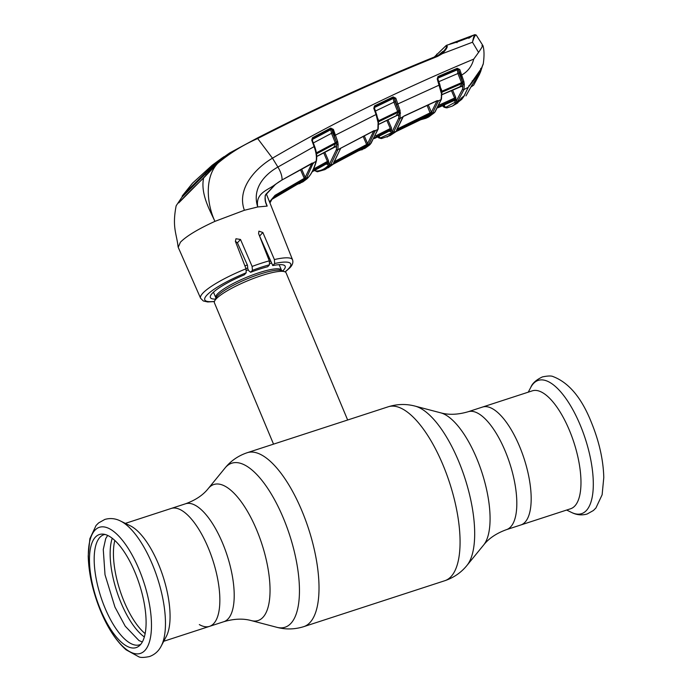 <?xml version="1.0" encoding="UTF-8"?>
<svg xmlns="http://www.w3.org/2000/svg" width="692" height="692" viewBox="0 0 692 692"><rect width="100%" height="100%" fill="white"/><g stroke="black" fill="none" stroke-linecap="round" stroke-linejoin="round"><path stroke-width="1.04" d="M482.462 407.078A61.995 23.623 72 0 1 519.614 446.539A61.995 23.623 72 0 1 520.86 524.96A61.995 23.623 -108 0 0 519.614 446.539A61.995 23.623 -108 0 0 482.462 407.078L468.112 411.749A61.995 23.623 72 0 1 505.255 451.21A61.995 23.623 72 0 1 506.501 529.639L570.658 508.741A61.995 23.623 -108 0 0 569.412 430.32A61.995 23.623 -108 0 0 532.26 390.859L482.462 407.078M208.292 547.934A61.995 23.623 -108 0 0 171.14 508.473A61.995 23.623 72 0 1 208.292 547.934A61.995 23.623 72 0 1 209.538 626.355A61.995 23.623 -108 0 0 208.292 547.934M199.322 624.582A61.995 23.623 -108 0 0 209.538 626.355L223.888 621.684C234.095 618.709 243.247 618.354 251.343 620.612L276.904 627.324C285.805 629.677 294.775 629.452 303.788 626.641L444.852 580.7C453.796 577.656 461.175 572.561 466.979 565.407A86.24 32.87 72 0 0 458.58 461.08A86.24 32.87 72 0 0 415.096 406.118L440.657 412.821A71.535 27.265 72 0 1 476.719 458.407A71.535 27.265 72 0 1 483.691 544.941C488.898 538.341 496.51 533.238 506.501 529.639M347.652 420.001L286.09 272.838A38.847 7.508 157.3 0 0 284.819 271.766A38.847 7.508 157.3 0 0 250.954 279.43A38.847 7.508 157.3 0 0 216.103 298.953A38.847 7.508 157.3 0 0 214.546 301.158A38.847 7.508 157.3 0 0 214.416 302.819L273.53 444.143M287.941 439.455L388.212 406.792A91.448 34.851 72 0 1 443.01 465.007A91.448 34.851 72 0 1 444.852 580.7M269.551 258.332A38.847 7.508 157.3 0 0 268.401 258.548M247.338 264.958A38.847 7.508 157.3 0 0 244.907 265.901M120.105 520.834A70.065 26.703 72 0 1 120.512 521.024L130.304 525.799A61.995 23.623 72 0 1 158.494 564.153A61.995 23.623 72 0 1 166.322 636.406L161.227 646.034A70.065 26.703 72 0 1 161.011 646.423M135.001 572.362A59.46 22.663 72 0 1 139.144 645.947A59.46 22.663 72 0 1 100.556 609.738A59.46 22.663 72 0 1 102.71 534.094A59.46 22.663 72 0 1 135.001 572.362M140.753 644.33A57.86 22.049 72 0 1 104.976 607.948A57.86 22.049 72 0 1 104.968 534.449M265.78 202.358L267.19 206.095L257.744 206.969C255.236 192.791 268.003 190.231 275.381 184.375L282.007 179.989L312.23 163.087A0.969 0.874 -69.6 0 0 313.251 162.897L306.591 177.896L275.278 196.424L272.025 199.218L275.278 196.424L275.027 195.334L304.238 178.354L304.48 179.453M214.399 301.565L207.678 301.954L203.336 300.977L200.602 298.261L178.216 247.312L180.413 242.226C186.442 236.084 197.955 229.138 214.935 221.362L244.397 210.264L257.744 206.969C251.75 188.553 264.629 174.462 277.899 167.049A14.567 6.012 59.3 0 1 282.007 179.989L278.556 182.143M235.367 241.309L237.408 242.823L247.494 265.296L247.753 268.6L248.653 270.659L250.625 272.285L252.424 270.338L252.122 266.437L240.505 239.467L235.955 238.757L235.41 241.439L246.032 268.799L246.188 272.778A46.598 9.013 157.3 0 0 208.439 293.616A46.598 9.013 157.3 0 0 214.459 301.383M259.292 235.358L272.752 265.564L274.646 263.514L274.395 259.561L262.856 232.495L258.912 231.145L258.592 233.576L269.3 260.841L269.499 264.776A46.598 9.013 157.3 0 0 252.424 270.338M434.265 57.047L446.106 45.56C448.425 45.689 447.179 48.397 442.37 53.673L472.498 42.221L478.57 52.41L473.726 59.114C398.661 90.548 331.572 123.574 272.466 158.183C254.898 168.597 236.552 189.046 244.397 210.264M271.939 199.322L269.949 202.972L271.844 199.426M306.807 178.943A0.969 0.882 46.1 0 0 306.971 178.821L302.975 181.823L308.684 176.901C311.737 173.19 314.151 168.139 315.924 161.764L315.933 161.755A0.969 0.77 15.5 0 0 316.305 161.141M281.661 180.188L316.028 161.383C316.875 157.456 316.235 152.543 314.099 146.626L277.899 167.049L272.466 158.183L257.675 138.547C243.221 144.862 229.908 153.105 217.755 163.277L203.63 177.991C192.315 188.691 184.011 196.995 178.709 202.92L203.586 177.792L217.063 163.018L229.588 152.993L257.052 138.175C315.889 108.013 375.86 80.609 436.981 55.948L441.557 53.353C446.219 48.604 447.577 46.174 445.631 46.053L434.368 57.004M312.153 163.26A0.969 0.778 15.8 0 0 313.441 163.476M269.517 201.865L275.027 195.334M300.51 169.67L304.238 178.354L305.215 177.386A0.969 0.874 38.4 0 0 306.591 177.896M301.634 169.047L305.215 177.386L312.014 163.078M275.079 184.608L265.581 194.729A0.969 0.467 -153.3 0 1 265.598 195.014A0.969 0.467 -153.3 0 0 265.598 195.014A0.969 0.467 -153.3 0 1 265.391 195.17M265.399 201.277L267.069 205.922C265.071 202.254 264.569 198.526 265.581 194.729M316.028 161.383A0.969 0.77 15.1 0 0 316.382 160.959C317.195 156.816 316.625 152.006 314.67 146.54L314.618 146.609M312.23 139.334L312.308 140.078L311.746 140.165L314.099 146.626L314.67 146.54L312.256 140.147L312.646 138.651L312.256 140.147M311.746 140.165L312.403 137.769L312.516 139.369L330.811 129.663L330.932 128.963L312.646 138.651M312.403 137.769L330.698 128.081L332.221 129.984A0.969 0.735 9.9 0 0 330.811 129.663L331.503 133.322L313.147 143.054M330.698 128.081L333.397 129.413L332.221 129.984L332.696 132.778L331.503 133.322L335.309 142.794L316.365 152.828M312.222 139.628A0.969 0.727 10.5 0 1 312.516 139.369L312.499 140.597M315.889 150.545L316.59 154.316M314.471 170.483L316.642 171.062C320.803 170.786 324.479 169.125 327.653 166.071L329.504 164.065L336.381 149.645L336.727 144.023A0.969 0.753 11.2 0 0 335.378 143.78L316.711 153.754A0.969 0.744 11.7 0 0 316.529 153.875M332.696 132.778L336.329 141.817L337.705 141.687L337.791 142.232L336.459 142.284L336.727 144.023A0.969 0.476 -10.7 0 0 338.051 143.936L338.146 144.602A0.969 0.484 -5.2 0 1 336.727 144.541L336.139 147.162A0.969 0.77 13.8 0 0 334.72 146.782L335.309 142.794L336.459 142.284L332.229 130.027M369.217 145.268A0.969 0.882 46.3 0 0 369.407 145.138L365.073 148.261L371.094 143.235L377.858 129.283L378.109 122.743L376.05 114.517L334.478 135.615M333.397 129.413L337.705 141.687M337.791 142.232L338.051 143.936M334.124 146.289L334.72 146.782L316.772 156.392M336.139 147.162L334.668 146.323M313.537 169.064L327.385 161.409L323.683 152.785M326.001 164.116L312.213 171.746L326.036 164.082L325.5 163.45L326.036 164.082L327.368 162.637L312.741 170.742M324.808 152.179L328.527 160.821L327.385 161.409L327.368 162.637A0.969 0.874 40.2 0 1 328.735 163.156L328.069 163.909L326.71 163.381L312.464 171.27M328.527 160.821L328.735 163.156M328.069 163.909L327.385 164.618L326.079 163.476M336.476 149.299A0.969 0.778 14.9 0 0 337.895 149.688L330.871 164.575L324.955 169.601L333.25 164.168L365.48 147.067L361.838 149.913M338.146 144.602L337.895 149.688L374.078 130.658L375.22 130.598L368.957 144.126L334.582 162.724L333.544 162.914L340.853 148.027M316.408 171.08A0.969 0.891 87.1 0 0 317.429 171.737M316.642 171.062A0.969 0.891 86.3 0 0 317.55 171.737L324.955 169.601M336.381 149.645A0.969 0.778 15.2 0 0 337.8 150.034M373.697 130.849L374.078 130.658A0.969 0.891 133.7 0 0 375.22 130.598L377.815 129.499M377.797 129.508A0.969 0.778 16.4 0 0 378.195 128.963M340.438 148.529A0.969 0.787 -164.3 0 1 340.057 149.238M340.421 148.806L333.795 162.715A0.969 0.874 -141.7 0 1 333.544 162.914M334.582 162.724L334.47 161.816M366.821 145.623L366.613 144.516L367.608 143.607L373.879 130.684M334.357 161.617L366.613 144.516L363.101 136.341M368.957 144.126A0.969 0.874 -141.8 0 1 367.608 143.607L364.243 135.762M375.28 131.091A0.969 0.778 -163.3 0 1 374 130.831M332.774 129.681L335.066 135.303M377.979 121.792L378.299 121.316M378.109 122.743L378.403 121.437L376.612 114.431L376.05 114.517L373.792 108.289L374.355 108.212L374.709 106.793L374.571 107.468L393.264 98.454L393.393 97.797L374.709 106.793L374.502 105.902L393.194 96.897L395.807 98.203L394.639 98.783L393.194 96.897M373.792 108.289L374.502 105.902M374.26 107.744A0.969 0.735 11.3 0 1 374.571 107.468L374.545 108.739M377.849 118.557L378.636 120.728L397.649 111.524L393.912 102.131L393.264 98.454A0.969 0.744 -169.3 0 1 394.639 98.783L395.115 101.594L398.678 110.556L394.665 98.861L395.859 98.325L400.045 110.443L400.166 118.453L404.405 115.832L437.214 100.625L438.477 100.781L441.02 99.657L441.825 93.117L439.861 84.839M395.115 101.594L375.168 111.17M377.962 124.629L397.07 115.313L397.744 112.485L378.671 121.723L378.308 120.815M379.026 136.194A0.969 0.891 -92.2 0 1 379.242 136.584L377.555 136.566L380.617 137.846L390.591 133.236L392.442 131.229L398.73 118.185L399.059 112.761A0.969 0.753 -167.9 0 0 397.744 112.485L397.649 111.524L398.678 110.556L400.045 110.443M378.463 121.87A0.969 0.753 12.6 0 1 378.671 121.723L378.524 122.38M396.464 114.829L397.07 115.313A0.969 0.778 -165.4 0 1 398.471 115.711L397.009 114.863M400.46 113.306A0.969 0.493 -5 0 1 399.059 113.237L398.471 115.711M377.858 129.283A0.969 0.778 16.2 0 0 378.239 128.859L378.42 122.207M473.726 59.114C471.875 66.19 467.93 71.449 461.901 74.892L460.708 75.419L458.623 70.108A0.969 0.761 12.2 0 0 457.308 69.788L457.429 69.217L438.183 77.435L438.053 78.049L457.308 69.788L457.905 73.508L438.59 81.777M441.392 93.524L437.223 78.949L438.01 76.527L457.256 68.292L459.765 69.52L463.891 81.569L462.533 81.665L460.708 75.419M437.223 78.949L437.785 78.853L439.913 84.779L396.862 104.406M438.01 76.527L437.725 78.101M457.256 68.292L457.429 69.217M437.699 78.343A0.969 0.744 -167.5 0 1 438.053 78.049L438.019 79.493M459.099 72.98L457.905 73.508L461.538 82.685L462.671 82.192L459.099 72.98L458.658 70.238M441.089 88.749L441.963 91.18L461.538 82.685L461.642 83.645L442.024 92.157L441.816 92.979M441.963 91.18L442.024 92.157A0.969 0.761 -166.2 0 0 441.747 92.347M441.297 94.873L460.941 86.301L461.642 83.645A0.969 0.77 13.6 0 1 462.913 83.94L462.671 82.192L463.986 82.166L464.22 83.862A0.969 0.502 169.4 0 1 462.913 83.94L462.299 86.725L460.846 85.869M464.22 83.862L464.306 84.536A0.969 0.502 175.6 0 1 462.905 84.45L462.567 89.147A0.969 0.796 -163.2 0 0 463.96 89.571L468.173 87.322L481.416 68.378L483.111 64.14M464.306 84.536L463.96 89.571M460.301 85.834L460.941 86.301A0.969 0.787 16.1 0 1 462.299 86.725M439.204 105.054L454.609 98.03L451.392 90.54M453.338 100.003L453.788 100.695L437.854 107.727L453.303 100.669L454.644 99.216L438.451 106.611M455.95 99.769A0.969 0.874 -140.1 0 0 454.644 99.216L454.609 98.03L455.743 97.442L455.95 99.769L454.601 101.231L453.295 100.098M441.193 91.95L441.643 91.586L441.825 93.117L441.427 99.224L435.19 111.715A0.969 0.874 -141.1 0 1 434.905 111.94L441.02 99.657A0.969 0.787 17.4 0 0 441.427 99.224M398.774 118.038A0.969 0.787 15.9 0 0 400.166 118.453L393.783 131.757L387.105 137.059M400.132 110.971L398.8 111.014L399.059 112.761A0.969 0.484 -10.3 0 0 400.383 112.684M437.206 100.669A0.969 0.882 -16.6 0 0 438.477 100.781L432.734 112.727L396.499 130.191A0.969 0.874 37.9 0 0 396.775 129.966L403.029 117.095A0.969 0.467 38.6 0 0 403.081 116.879M428.253 104.847L431.41 112.199L437.084 100.703M397.372 128.954L431.41 112.199A0.969 0.865 37.8 0 0 432.734 112.727M437.162 100.807A0.969 0.787 17.8 0 0 438.451 101.136M427.094 105.383L430.562 114.163M397.442 129.084L397.563 130.07M396.499 130.191L402.398 117.908A0.969 0.787 16.5 0 0 402.787 117.476M402.398 117.908L402.813 117.199A0.969 0.467 38.6 0 0 403.029 117.095M394.033 132.864A0.969 0.882 47.8 0 0 394.224 132.743L390.106 135.571L396.231 131.515L429.23 115.616L430.26 115.417L426.177 118.15L428.616 117.009L434.905 111.94M380.617 137.846A0.969 0.891 84.6 0 0 381.552 138.521L390.106 135.571M398.73 118.185A0.969 0.787 16 0 0 400.123 118.6M420.753 119.63A0.969 0.718 74.8 0 0 421.151 119.586L421.523 119.5A0.969 0.9 -97.5 0 1 421.29 119.578L425.822 118.306M430.26 115.417A0.969 0.882 -132.1 0 1 429.628 115.452M429.23 115.616L429.836 115.356M396.231 131.515L429.187 115.642M396.187 131.549L394.224 132.743A0.969 0.882 47.8 0 0 394.302 132.656M421.151 119.586L420.416 119.794M377.659 136.886A0.969 0.744 130.7 0 0 377.771 137.016C378.135 137.708 379.363 138.218 381.448 138.53A0.969 0.891 84.9 0 0 381.5 138.521M380.513 137.855A0.969 0.891 84.9 0 0 381.448 138.53M387.961 119.837L391.447 127.942L391.655 130.269L390.989 131.022L390.305 131.731L388.999 130.598M379.631 135.883L379.242 136.584M390.305 131.731A0.969 0.882 45.5 0 0 388.982 131.186L390.314 129.733A0.969 0.874 -140 0 1 391.655 130.269M388.939 131.212L374.32 138.582L388.982 131.186L388.42 130.572M375.67 135.9L390.305 128.522L390.314 129.733L374.891 137.509M390.305 128.522L386.819 120.399M366.483 146.808A0.969 0.882 -132.5 0 1 365.895 146.886M271.913 199.357L303.148 180.897L299.627 183.674M304.117 180.577A0.969 0.882 -132.8 0 1 303.572 180.673M215.437 299.108A40.534 7.837 -22.7 0 1 210.359 297.499A40.534 7.837 -22.7 0 1 244.302 274.828L246.188 272.778M272.752 265.564A40.534 7.837 -22.7 0 1 285.147 266.204A40.534 7.837 -22.7 0 1 282.734 270.961M250.625 272.285A40.534 7.837 -22.7 0 1 267.7 266.723L269.499 264.776M203.586 177.792L203.63 177.991C200.282 193.734 210.013 210.619 214.935 221.362C207.28 205.221 203.906 177.939 217.755 163.277L217.063 163.018M441.107 53.691L442.37 53.673L437.612 56.381C376.474 81.025 316.495 108.41 257.675 138.547L257.052 138.175L257.675 138.547M176.252 205.628L181.875 197.255L204.642 174.687L219.252 160.293L229.588 152.993M224.026 156.669L218.084 160.959L205.325 173.009L205.887 174.384M205.325 173.009L184.063 193.855L182.169 196.035L182.238 196.865M440.596 54.045L442.845 51.424L438.2 55.412M446.599 45.257L457.274 41.97L456.979 42.696L457.274 41.97L469.107 37.541L468.778 38.276L473.207 35.257L474.885 34.635L476.243 35.067C475.317 34.747 474.081 37.057 472.549 41.996C473.57 36.858 474.401 34.427 475.049 34.712M483.241 64.045C484.365 56.13 484.262 49.997 482.947 45.646L476.243 35.067M481.961 45.62C483.492 44.625 482.359 46.883 478.57 52.41M473.207 35.257L468.917 37.524L449.912 43.994L473.112 35.43M463.891 81.569L463.986 82.166M455.829 104.042L455.855 104.025A0.969 0.891 54.7 0 1 455.786 104.068L464.047 96.032L468.173 87.322L481.416 68.473L483.232 64.096M480.611 68.456L481.416 68.378L480.611 68.456M472.238 80.826L472.93 80.895M468.908 86.145L468.847 85.696L468.908 86.145M462.533 89.251A0.969 0.796 -162.3 0 0 463.925 89.683L457.178 102.364L452.334 106.092L447.023 107.84A0.969 0.891 80.8 0 1 446.02 107.182L455.855 101.828L462.567 89.147M463.06 96.681L464.047 96.032A0.649 0.571 30.5 0 0 464.271 95.652M460.976 98.437A0.969 0.856 32.6 0 0 461.253 98.177L462.913 96.776M467.515 88.585L467.671 87.953L467.515 88.585M455.855 101.828A0.969 0.882 -137.3 0 0 457.178 102.364L458.536 101.672A0.969 0.882 42.6 0 0 458.744 101.508L461.253 98.177A0.969 0.856 32.6 0 0 461.33 98.03M455.786 104.068L456.841 103.281M456.694 103.575L452.334 106.092M457.741 102.883L456.746 103.54L457.741 102.883A0.649 0.597 57.8 0 0 457.974 102.295L461.728 99.345M442.482 105.738L443.036 106.014A0.969 0.761 129.7 0 0 443.261 106.464L443.261 106.464C443.589 107.139 444.809 107.606 446.911 107.857A0.969 0.891 82.8 0 0 446.963 107.848M443.477 105.296A0.969 0.891 84.4 0 1 443.659 105.253L443.659 105.253A0.969 0.891 84.4 0 1 444.601 105.928L443.036 106.014L445.942 107.191A0.969 0.891 82.8 0 0 446.911 107.857M442.603 105.686A0.969 0.891 90.1 0 1 442.707 105.859A0.969 0.701 126.9 0 0 442.915 106.196L442.915 106.196A0.969 0.701 126.9 0 0 443.114 106.283M443.451 105.314L437.82 107.805L443.659 105.253M453.303 100.669L452.724 100.072L453.303 100.669A0.969 0.882 -134.4 0 1 454.601 101.231M459.012 101.214L461.521 99.561M465.984 95.903L471.832 85.35L479.478 74.364L473.674 85.142L471.2 86.863M482.488 65.861L480.585 71.778L467.939 87.702M482.428 65.922L480.975 69.589L468.735 86.569M463.925 96.136L468.017 87.901M463.899 96.396L461.927 99.129M479.175 74.97L480.585 71.778M467.446 37.524L467.091 38.311M472.411 35.681L471.883 35.88M450.38 43.812L472.947 35.37M125.356 523.386L185.499 503.793C195.49 500.195 203.102 495.091 208.309 488.491L225.021 468.026C230.825 460.872 238.204 455.777 247.148 452.732A91.448 34.851 72 0 1 301.954 510.947A91.448 34.851 72 0 1 303.788 626.641M225.021 468.026A86.24 32.87 72 0 1 283.374 518.144A86.24 32.87 72 0 1 276.904 627.324M208.309 488.491A71.535 27.265 72 0 1 256.715 530.063A71.535 27.265 72 0 1 251.343 620.612M185.499 503.793A61.995 23.623 72 0 1 222.642 543.255A61.995 23.623 72 0 1 223.888 621.684M271.688 263.15A35.612 6.885 157.3 0 0 269.837 263.418M248.099 269.871A35.612 6.885 157.3 0 0 246.49 270.503M279.17 264.681L281.471 270.183A35.612 6.885 157.3 0 0 252.528 274.975A35.612 6.885 157.3 0 0 217.323 294.126A35.612 6.885 157.3 0 0 215.774 297.672L215.852 298.174M284.819 271.766L281.67 270.546A36.365 7.032 157.3 0 0 249.976 277.726A36.365 7.032 157.3 0 0 217.349 295.994A36.365 7.032 157.3 0 0 215.887 298.062L214.546 301.158M270.849 261.265A36.365 7.032 157.3 0 0 269.517 261.472M247.701 267.942A36.365 7.032 157.3 0 0 245.963 268.617M145.164 633.638A57.133 21.772 72 0 1 124.11 601.556A57.133 21.772 72 0 1 114.82 540.495M144.369 636.96A58.275 22.205 72 0 1 121.031 602.801A58.275 22.205 72 0 1 112.234 538.281M152.378 564.369A70.065 26.703 72 0 1 161.227 646.034C158.667 651.103 154.757 654.606 149.489 656.552C144.109 657.625 140.562 657.72 138.85 656.829L126.048 649.788C116.325 641.164 107.883 628.327 100.729 611.287C92.858 592.092 88.688 573.633 88.213 555.918L89.874 538.67L96.076 525.462L98.61 522.918L104.847 519.424C110.236 517.901 115.46 518.438 120.512 521.024A70.065 26.703 72 0 1 152.378 564.369M139.101 569.525A66.285 25.267 72 0 1 145.009 650.359A66.285 25.267 72 0 1 100.712 611.192A66.285 25.267 72 0 1 94.804 530.357A66.285 25.267 72 0 1 139.101 569.525M580.207 425.026A70.065 26.703 -108 0 0 530.773 387.399C532.321 383.316 536.213 379.813 542.459 376.898C547.839 375.808 551.377 375.704 553.072 376.578C568.859 382.624 581.591 397.813 591.271 422.146C599.142 441.34 603.312 459.799 603.787 477.515L602.126 494.763L595.924 507.971L593.39 510.514L587.153 514.009C581.764 515.531 576.54 515.004 571.488 512.409A70.065 26.703 -108 0 0 592.94 491.969A70.065 26.703 -108 0 0 580.207 425.026M274.395 259.561A49.833 9.636 -22.7 0 1 292.543 259.794L266.29 193.769M200.602 298.261A49.833 9.636 -22.7 0 1 202.756 293.261A49.833 9.636 -22.7 0 1 246.032 268.799M252.122 266.437A49.833 9.636 -22.7 0 1 269.3 260.841M307.101 178.648A0.969 0.882 46.1 0 1 306.971 178.821L307.957 177.809A0.969 0.882 42.7 0 1 307.758 177.965L274.663 197.116L271.705 199.555M308.684 176.901A0.969 0.874 39.4 0 0 308.909 176.711C312.04 172.888 314.497 167.758 316.279 161.34M308.909 176.711L307.957 177.809A0.969 0.882 42.7 0 0 308.104 177.585M278.236 182.359L275.286 184.574L265.598 195.014C264.37 195.213 265.988 205.135 266.359 204.097M326.114 163.373L326.581 164.09L326.001 164.108A0.969 0.882 -134.8 0 1 327.385 164.618M327.653 166.071A0.969 0.882 46.2 0 0 328.994 166.608M328.596 165.111A0.969 0.882 42.7 0 0 329.954 165.63L370.177 144.299A0.969 0.882 42.7 0 0 370.393 144.126L378.169 129.084M329.504 164.065A0.969 0.874 39.3 0 0 330.871 164.575M370.393 144.126L369.407 145.138A0.969 0.882 46.3 0 0 369.554 144.939M374.277 107.468L376.56 114.5M452.559 90.029L455.743 97.442M435.19 111.715L434.239 112.822A0.969 0.882 -137.3 0 1 433.988 113.004L392.866 132.821A0.969 0.882 42.7 0 1 391.534 132.276M392.442 131.229A0.969 0.874 39 0 0 393.783 131.757M390.591 133.236A0.969 0.882 46.5 0 0 391.906 133.79M390.989 131.022L389.657 130.485L374.597 138.071M237.408 242.823L240.505 239.467M285.035 271.861A46.598 9.013 157.3 0 0 288.728 268.539A46.598 9.013 157.3 0 0 274.646 263.514M259.647 235.981L262.856 232.495M437.612 56.381L436.981 55.948M184.366 194.59L184.063 193.855M435.873 56.398A24.281 21.954 42.7 0 0 436.695 54.374A0.969 0.882 42.7 0 1 436.868 54.097M446.106 45.56L445.631 46.053L446.106 45.56M458.095 101.3A0.969 0.874 -141.4 0 1 456.763 100.764M456.218 103.333A0.969 0.882 -133 0 1 454.903 102.779M455.855 104.025L458.744 101.508A0.969 0.882 42.6 0 0 458.9 101.266M438.148 107.199L453.987 99.968A0.969 0.882 -137.3 0 1 455.284 100.522M388.212 406.792C397.225 403.981 406.195 403.756 415.096 406.118M247.148 452.732L287.976 439.437M483.691 544.941L466.979 565.407M440.657 412.821C448.753 415.079 457.905 414.724 468.112 411.749M213.465 292.162L215.774 297.672M163.745 641.268L209.538 626.355M528.255 392.165L530.773 387.399M566.644 510.047L571.488 512.409M334.712 146.22L335.179 146.938L316.772 156.513M313.71 170.189L317.299 171.754M333.847 161.945L333.795 162.715M373.948 130.866L340.836 148.183M378.68 124.396L396.966 115.486M460.889 85.765L461.339 86.465L441.185 95.038M393.298 98.29L393.912 97.814M404.275 116.048L437.076 100.842M420.312 119.837L421.039 119.63M357.608 151.176L365.065 148.261M366.111 146.773L333.215 164.194L328.19 167.81M296.081 184.937L302.975 181.823M273.989 197.808L303.788 180.56M285.208 271.947L289.879 267.795C292.526 265.062 293.417 262.389 292.543 259.794M441.141 53.665L437.015 55.931C375.877 80.601 315.898 108.013 257.069 138.158L229.58 153.001M222.478 157.707L212.193 165.241L192.549 183.129L182.169 196.035M178.078 246.819C176.702 233.697 171.979 227.469 176.123 205.948M467.706 88.351L464.202 95.868M441.859 105.106L443.261 106.464M434.239 112.822L428.616 117.009M107.658 535.435L105.72 538.584L103.272 549.465L105.011 574.723L114.941 607.066L125.2 626.156L138.988 640.584L142.353 641.96"/></g></svg>
